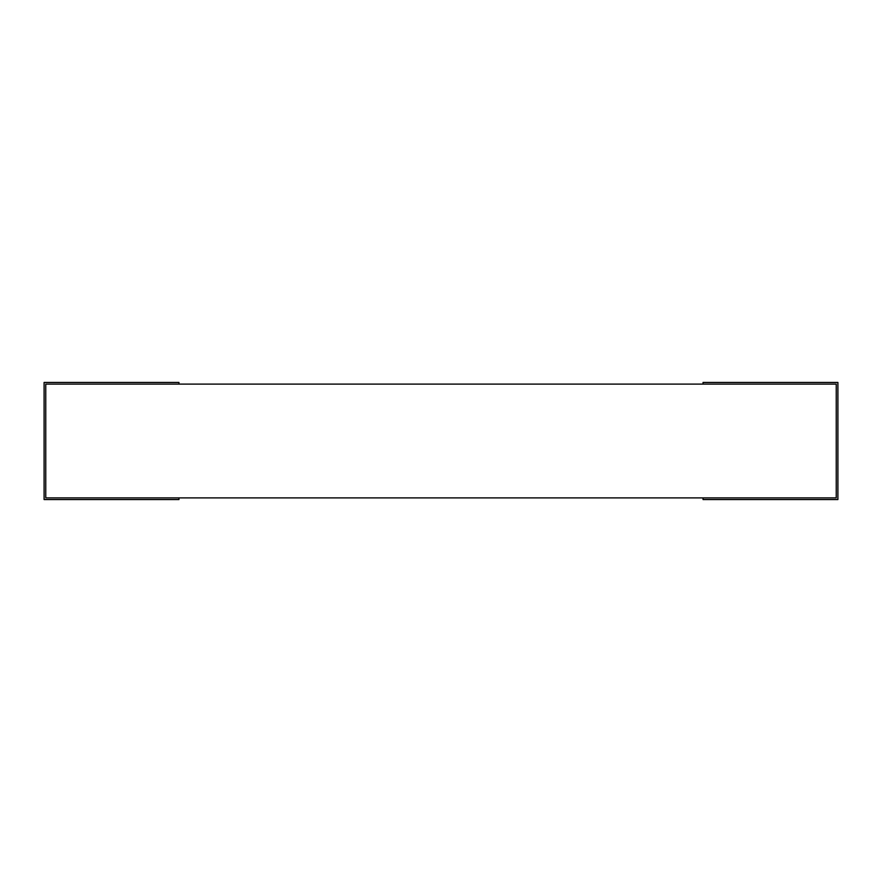 <?xml version="1.0" encoding="UTF-8"?>
<svg xmlns="http://www.w3.org/2000/svg" width="882" height="882" viewBox="0 0 882 882"><rect width="100%" height="100%" fill="white"/><g stroke="black" fill="none" stroke-linecap="round" stroke-linejoin="round"><path stroke-width="1.32" d="M836.246 497.9L836.246 384.1L836.246 497.9L45.754 497.9L45.754 384.1L836.246 384.1M178.958 384.1L178.958 382.446L44.1 382.446L44.1 499.554L178.958 499.554L178.958 497.9M45.754 497.9L45.754 384.1M703.042 497.9L703.042 499.554L837.9 499.554L837.9 382.446L703.042 382.446L703.042 384.1"/></g></svg>
